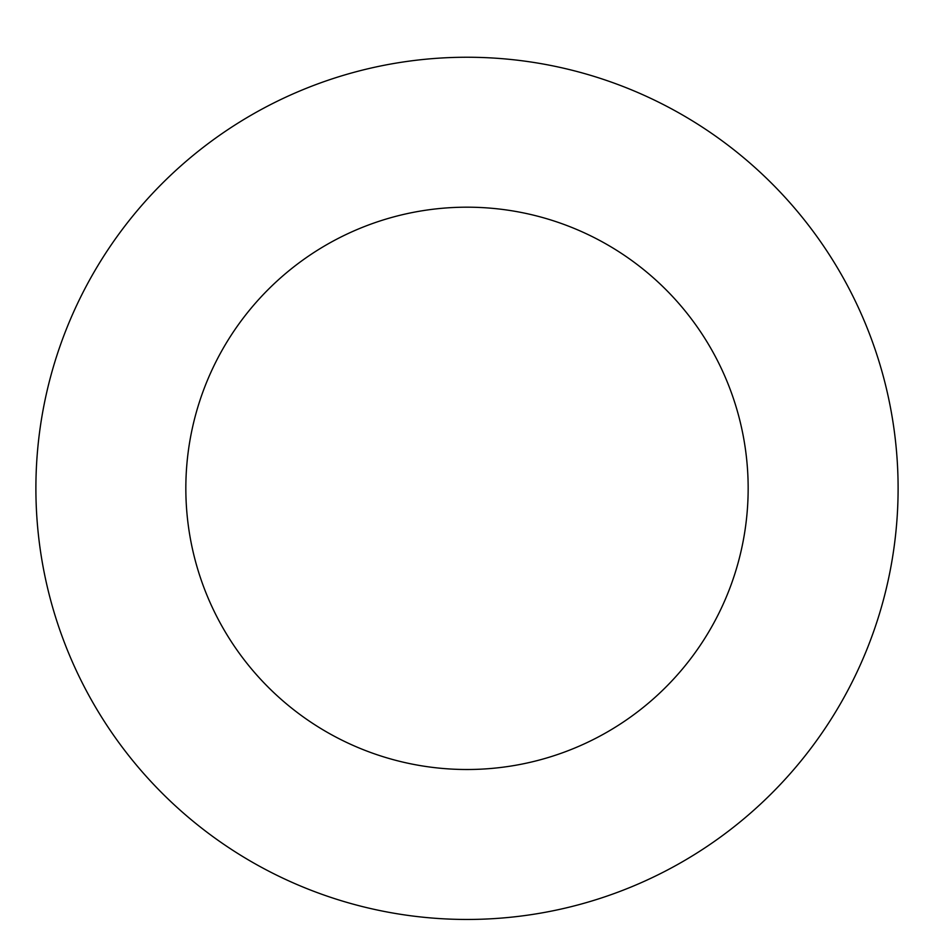 <?xml version="1.0" encoding="UTF-8"?>
<svg xmlns="http://www.w3.org/2000/svg" width="934" height="934" viewBox="0 0 934 934"><rect width="100%" height="100%" fill="white"/><g stroke="black" fill="none" stroke-linecap="round" stroke-linejoin="round"><path stroke-width="1.4" d="M467 57.243A431.111 431.111 0 0 1 840.355 703.897A431.111 431.111 0 0 1 93.645 703.897A431.111 431.111 0 0 1 467 57.243M467 207.185A281.157 281.157 0 0 1 710.494 628.921A281.157 281.157 0 0 1 223.506 628.921A281.157 281.157 0 0 1 467 207.185"/></g></svg>
